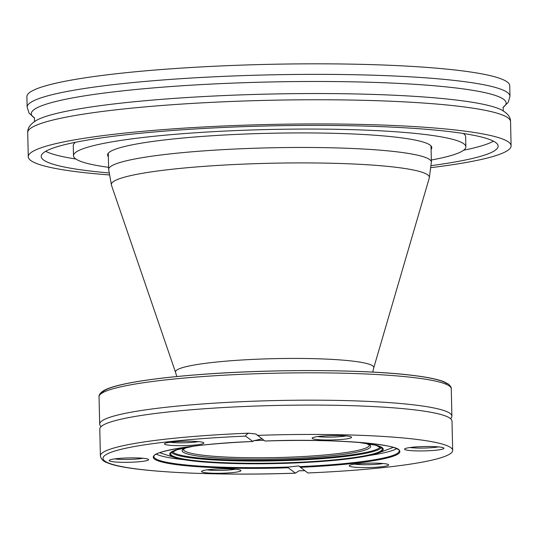 <?xml version="1.0" encoding="UTF-8"?>
<svg xmlns="http://www.w3.org/2000/svg" width="538" height="538" viewBox="0 0 538 538"><rect width="100%" height="100%" fill="white"/><g stroke="black" fill="none" stroke-linecap="round" stroke-linejoin="round"><path stroke-width="0.81" d="M431.214 167.614A241.481 26.819 178.7 0 0 511.1 145.818A241.481 26.819 178.7 0 0 508.605 142.093A241.481 26.819 178.7 0 0 252.013 124.937A241.481 26.819 178.7 0 0 28.265 156.773A241.481 26.819 178.7 0 0 109.059 174.924M509.977 96.241L509.735 85.71A241.481 26.819 178.7 0 0 507.24 81.984A241.481 26.819 178.7 0 0 250.647 64.829A241.481 26.819 178.7 0 0 26.9 96.665L27.142 107.197A241.481 26.819 178.7 0 1 267.951 74.91A241.481 26.819 178.7 0 1 509.977 96.241L508.255 102.341L502.99 107.445M431.335 160.021A196.236 21.796 178.7 0 0 465.868 146.84L465.639 136.739A196.236 21.796 178.7 0 0 463.279 133.478M75.481 142.274A196.236 21.796 178.7 0 0 73.269 145.643L73.498 155.744A196.236 21.796 178.7 0 0 75.528 158.777A196.236 21.796 178.7 0 0 108.595 167.345M465.868 146.84A196.236 21.796 178.7 0 0 269.188 129.503A196.236 21.796 178.7 0 0 73.498 155.744M493.454 141.164A228.516 25.38 -1.3 0 1 463.655 150.21M75.858 159.013A228.516 25.38 -1.3 0 1 45.683 151.326M108.837 172.927A228.516 25.38 -1.3 0 1 43.585 160.001A228.516 25.38 -1.3 0 1 41.224 156.477A228.516 25.38 -1.3 0 1 269.108 125.919A228.516 25.38 -1.3 0 1 498.141 146.107A228.516 25.38 -1.3 0 1 431.341 165.61M108.353 156.699A162.173 18.01 -1.3 0 1 107.553 154.971A162.173 18.01 -1.3 0 1 246.417 133.989A162.173 18.01 -1.3 0 1 431.812 147.614A162.173 18.01 -1.3 0 1 431.093 149.376M100.989 426.426A176.155 19.563 -1.3 0 1 99.671 424.119A176.155 19.563 -1.3 0 1 275.342 400.568A176.155 19.563 -1.3 0 1 451.893 416.13A176.155 19.563 -1.3 0 1 450.683 418.49M261.945 438.806L253.479 440.884L252.853 441.496L245.637 436.123C245.335 435.565 246.303 434.583 248.529 433.191L255.954 434.045L264.931 441.025C334.522 438.114 402.431 444.63 399.189 450.965A122.671 13.625 -1.3 0 1 299.612 466.621L307.85 472.963A176.155 19.563 -1.3 0 0 452.666 450.414L452.001 421.052A176.155 19.563 178.7 0 0 449.788 418.053A176.155 19.563 178.7 0 0 247.917 406.351A176.155 19.563 178.7 0 0 101.864 425.955A176.155 19.563 178.7 0 0 99.786 429.042L100.398 455.881C101.009 459.176 103.363 461.49 107.459 462.815C127.728 471.759 211.992 476.184 295.47 473.171L288.193 467.784L288.644 467.038L298.798 465.921L299.612 466.621M304.804 470.696L299.061 470.784L295.416 473.158A173.613 19.281 -1.3 0 1 104.789 461.026A173.613 19.281 -1.3 0 1 245.637 436.123M288.644 467.038A122.671 13.625 -1.3 0 1 155.173 458.43A122.671 13.625 -1.3 0 1 153.908 456.533C151.548 451.691 196.236 443.514 252.867 441.496L252.853 441.496A123.33 13.699 178.7 0 0 154.534 459.109A123.33 13.699 178.7 0 0 288.193 467.784M201.777 471.799A19.698 2.186 178.7 0 0 223.801 473.164A19.698 2.186 178.7 0 0 240.829 470.36A19.698 2.186 178.7 0 0 221.219 468.86A19.698 2.186 178.7 0 0 201.689 471.248A19.698 2.186 178.7 0 0 201.777 471.799M164.689 444.206A19.698 2.186 178.7 0 0 186.72 445.572A19.698 2.186 178.7 0 0 203.741 442.767A19.698 2.186 178.7 0 0 184.131 441.268A19.698 2.186 178.7 0 0 164.601 443.655A19.698 2.186 178.7 0 0 164.689 444.206M109.389 460.844A19.698 2.186 178.7 0 0 131.42 462.209A19.698 2.186 178.7 0 0 148.448 459.405A19.698 2.186 178.7 0 0 128.831 457.912A19.698 2.186 178.7 0 0 109.308 460.299A19.698 2.186 178.7 0 0 109.389 460.844M383.103 463.521A17.108 1.903 -1.3 0 1 354.717 464.166M349.451 466.11A19.698 2.186 178.7 0 0 371.482 467.475A19.698 2.186 178.7 0 0 388.51 464.671A19.698 2.186 178.7 0 0 368.893 463.171A19.698 2.186 178.7 0 0 349.364 465.558A19.698 2.186 178.7 0 0 349.451 466.11M257.339 435.383A176.155 19.563 -1.3 0 1 452.666 450.414M404.751 449.472A19.698 2.186 178.7 0 0 426.775 450.831A19.698 2.186 178.7 0 0 443.803 448.026A19.698 2.186 178.7 0 0 424.186 446.533A19.698 2.186 178.7 0 0 404.663 448.921A19.698 2.186 178.7 0 0 404.751 449.472M312.363 438.517A19.698 2.186 178.7 0 0 334.394 439.882A19.698 2.186 178.7 0 0 351.422 437.078A19.698 2.186 178.7 0 0 331.805 435.578A19.698 2.186 178.7 0 0 312.282 437.966A19.698 2.186 178.7 0 0 312.363 438.517M438.396 446.876A17.108 1.903 -1.3 0 1 410.01 447.522M346.015 435.928A17.108 1.903 -1.3 0 1 317.628 436.574M235.422 469.21A17.108 1.903 -1.3 0 1 207.036 469.856M143.041 458.255A17.108 1.903 -1.3 0 1 114.655 458.901M198.34 441.617A17.108 1.903 -1.3 0 1 169.947 442.263M263.808 440.198A106.759 11.856 178.7 0 0 263.338 440.219L259.04 440.38L263.902 440.266M253.66 440.689L259.04 440.38A106.759 11.856 178.7 0 0 253.728 440.615M289.659 463.164C290.54 462.687 291.973 462.626 293.963 462.996L289.525 463.191C255.449 464.334 226.014 463.87 201.219 461.799C189.154 460.723 180.418 459.338 175.005 457.636A106.759 11.856 178.7 0 0 289.505 463.171M294.03 462.996A106.759 11.856 178.7 0 0 378.153 453.023C363.627 457.811 335.598 461.14 294.057 463.016L293.963 462.996M510.549 121.642C510.643 117.136 507.509 113.162 501.134 109.725A237.48 26.375 178.7 0 0 268.381 94.089A237.48 26.375 178.7 0 0 36.584 120.27C30.37 123.989 27.418 128.105 27.714 132.604A241.481 26.819 -1.3 0 1 268.523 100.31A241.481 26.819 -1.3 0 1 510.549 121.642L511.1 145.818M34.593 118.017A237.48 26.375 -1.3 0 1 268.112 82.018A237.48 26.375 -1.3 0 1 503.017 107.392M446.876 383.641A173.613 19.281 178.7 0 0 266.478 371.186A173.613 19.281 178.7 0 0 101.709 393.285M449.445 386.069A176.155 19.563 -1.3 0 1 451.268 388.786C451.59 387.77 450.649 386.217 448.45 384.125L444.092 381.805C437.71 379.27 427.253 377.131 412.713 375.376C364.213 369.236 268.489 368.981 196.901 374.771C166.511 377.178 142.536 380.218 124.964 383.883C116.524 385.665 110.135 387.548 105.798 389.532C98.541 393.029 98.831 396.728 99.053 396.782A176.155 19.563 -1.3 0 1 262.275 373.554A176.155 19.563 -1.3 0 1 449.445 386.069M248.529 433.191A176.155 19.563 178.7 0 0 100.398 455.881M300.265 467.32A123.33 13.699 178.7 0 0 398.584 449.707A123.33 13.699 178.7 0 0 264.925 441.025M156.35 454.139A122.671 13.625 178.7 0 0 184.292 459.734M368.974 455.545A122.671 13.625 178.7 0 0 396.64 448.685M159.793 452.66A120.082 13.336 178.7 0 0 162.234 453.561L175.005 457.636A106.759 11.856 178.7 0 1 170.876 455.76A106.759 11.856 178.7 0 1 192.019 446.338M360.648 442.512A106.759 11.856 178.7 0 1 378.153 453.023L390.729 448.376A120.082 13.336 178.7 0 0 393.13 447.367M194.453 446.036L177.089 449.741L170.687 453.218A105.912 11.762 178.7 0 0 171.703 455.336A105.912 11.762 178.7 0 0 286.384 462.788A105.912 11.762 178.7 0 0 382.276 448.416L375.712 445.235L358.2 442.317M186.135 447.508A94.305 10.471 178.7 0 0 183.122 452.095A94.305 10.471 178.7 0 0 297.043 458.262A94.305 10.471 178.7 0 0 366.58 443.413M366.102 443.339L369.411 445.141A93.034 10.33 -1.3 0 1 289.747 457.165A93.034 10.33 -1.3 0 1 184.352 450.783A93.034 10.33 -1.3 0 1 183.391 449.358L186.605 447.414M172.51 451.59A104.17 11.567 178.7 0 0 173.357 452.471A104.17 11.567 178.7 0 0 280.742 459.963A104.17 11.567 178.7 0 0 380.379 446.876M171.535 452.223A105.125 11.675 178.7 0 0 172.429 453.171A105.125 11.675 178.7 0 0 281.078 460.723A105.125 11.675 178.7 0 0 381.381 447.461M372.706 372.101L373.755 367.804A99.194 11.016 178.7 0 0 372.78 365.88A99.194 11.016 178.7 0 0 265.637 358.893A99.194 11.016 178.7 0 0 175.536 372.303L176.78 376.546M175.536 372.303L111.447 185.159A159.06 17.667 -1.3 0 1 255.927 163.66A159.06 17.667 -1.3 0 1 427.73 174.87A159.06 17.667 -1.3 0 1 429.29 177.944L373.755 367.804M429.29 177.944L431.382 162.086A161.413 17.929 178.7 0 0 429.707 159.598A161.413 17.929 178.7 0 0 258.2 148.132A161.413 17.929 178.7 0 0 108.642 169.409L111.447 185.159M27.714 132.604L28.265 156.773M34.62 118.071L29.133 113.215L27.142 107.197M503.265 111.063L503.171 107.149M34.519 121.696L34.432 117.782M451.893 416.13L451.268 388.786M99.671 424.119L99.053 396.782M100.956 426.822L100.949 426.284M450.716 418.349L450.73 418.887M431.382 162.086L431.012 145.885M108.642 169.409L108.272 153.209"/></g></svg>
